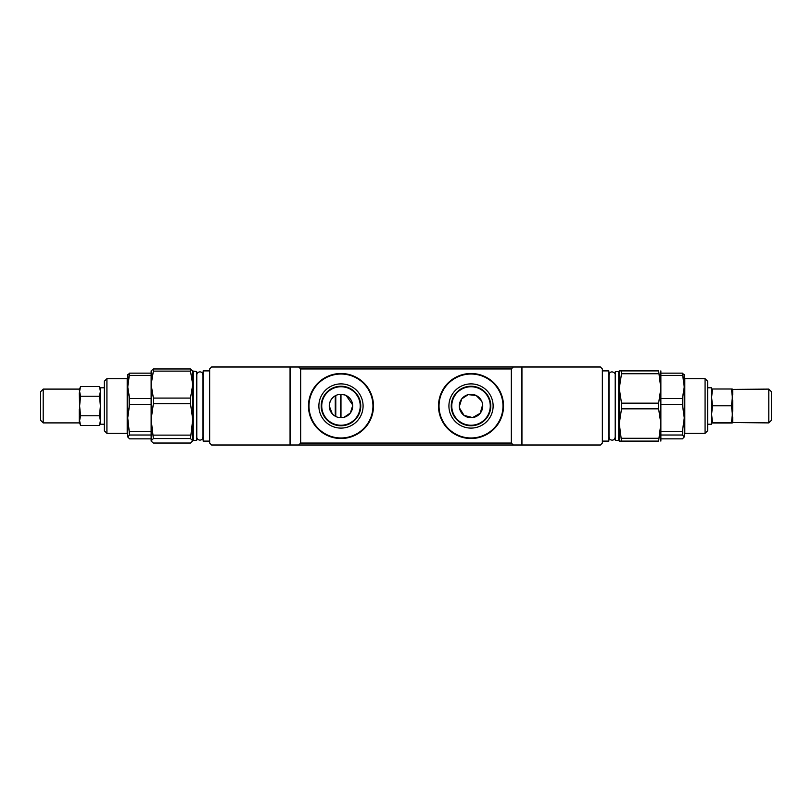 <?xml version="1.0" encoding="UTF-8"?>
<svg xmlns="http://www.w3.org/2000/svg" width="812" height="812" viewBox="0 0 812 812"><rect width="100%" height="100%" fill="white"/><g stroke="black" fill="none" stroke-linecap="round" stroke-linejoin="round"><path stroke-width="1.22" d="M511.327 443.058L511.327 368.942L300.673 368.942L298.725 366.994L211.597 366.994L209.648 368.942L209.648 443.058L211.597 445.006L298.725 445.006L300.673 443.058L511.327 443.058L513.275 445.006L298.725 445.006M340.979 438.51A32.51 32.51 0 0 1 312.833 389.75A32.51 32.51 0 0 1 369.135 389.75A32.51 32.51 0 0 1 340.979 438.51M471.021 438.51A32.51 32.51 0 0 1 442.865 389.75A32.51 32.51 0 0 1 499.167 389.75A32.51 32.51 0 0 1 471.021 438.51M300.673 368.942L300.673 443.058M511.327 368.942L513.275 366.994L600.403 366.994L602.352 368.942L602.352 443.058L600.403 445.006L513.275 445.006M298.725 366.994L513.275 366.994M481.546 400.884L476.116 395.464L468.199 394.642L461.754 398.844L459.328 406.467M459.49 408.01L464.058 415.409L472.635 417.591L480.176 413.288L482.653 404.772M471.021 383.893A22.107 22.107 0 0 1 490.164 417.053A22.107 22.107 0 0 1 451.878 417.053A22.107 22.107 0 0 1 471.021 383.893M459.318 406A11.703 11.703 0 0 1 476.766 395.809A11.703 11.703 0 0 1 477.08 416.018A11.703 11.703 0 0 1 459.318 406M471.021 425.762A19.762 19.762 0 0 0 490.783 406A19.762 19.762 0 0 0 471.021 386.238A19.762 19.762 0 0 0 451.249 406A19.762 19.762 0 0 0 471.021 425.762M334.554 415.774L335.782 416.485L335.782 395.515M335.265 416.211L335.265 395.789L333.955 396.642M332.585 397.85L331.296 399.433M330.971 399.951L329.692 402.935M329.54 403.554L329.276 406L332.291 413.836M333.275 414.81L333.976 415.379M343.273 417.48L340.979 417.703L340.979 394.297L345.09 395.038M344.126 417.277L350.358 413.003L352.682 405.635M352.631 404.853L346.125 395.485M340.979 383.893A22.107 22.107 0 0 1 360.122 417.053A22.107 22.107 0 0 1 321.836 417.053A22.107 22.107 0 0 1 340.979 383.893M329.276 406A11.703 11.703 0 0 1 346.836 395.86A11.703 11.703 0 0 1 346.836 416.14A11.703 11.703 0 0 1 329.276 406M340.979 425.762A19.762 19.762 0 0 0 360.751 406A19.762 19.762 0 0 0 340.979 386.238A19.762 19.762 0 0 0 321.217 406A19.762 19.762 0 0 0 340.979 425.762M340.461 417.693L340.461 394.307L340.979 394.297M151.133 440.804L153.387 438.571L190.485 438.571L192.738 440.804L190.485 443.037L153.387 443.037L151.133 441.109L151.133 370.891L153.387 368.963L153.387 371.125L190.485 371.125L190.485 368.963L153.387 368.963M192.738 440.804L192.738 419.408L190.485 438.571M192.738 419.408L192.738 384.604L190.485 398.083L190.485 403.686L192.738 419.408M153.387 371.125L151.133 384.604L153.387 398.083L153.387 403.686L151.133 419.408L153.387 438.571M153.387 435.12L190.485 435.12M153.387 398.083L190.485 398.083M153.387 403.686L190.485 403.686M190.485 371.125L192.738 384.604L192.566 370.587M192.738 371.196L190.485 368.963M209.648 370.891L203.142 370.891L203.142 441.109L209.648 441.109M193.266 371.541L193.266 440.459L196.646 440.459L196.646 371.541L192.738 371.023M192.738 384.604L192.738 373.672M619.262 370.891L619.262 388.44L621.515 373.723L621.515 370.891L619.262 370.891M619.262 388.44L619.262 423.559L621.515 408.832L621.515 403.168L619.262 388.44L619.262 371.023L618.734 371.541L618.734 440.459L615.354 440.459L615.354 371.541L618.734 371.541M619.262 423.559L619.262 441.109L621.515 441.109L619.262 423.559L619.262 440.977L618.734 440.459M621.515 370.891L658.613 370.891C661.587 370.891 661.587 370.891 658.613 370.891L660.866 388.44L660.866 423.559L658.613 408.832L658.613 403.168L621.515 403.168M660.866 370.891L660.866 388.44L658.613 403.168M621.515 441.109L658.613 441.109C661.587 441.109 661.587 441.109 658.613 441.109L660.866 423.559L660.866 441.109M658.613 408.832L621.515 408.832M658.613 438.277L621.515 438.277M658.613 373.723L621.515 373.723M602.352 441.109L608.858 441.109L608.858 370.891L602.352 370.891M106.92 378.697L106.92 433.303L104.322 430.705L104.322 381.295L106.92 378.697L127.2 378.697L127.728 378.169M127.728 375.063L129.605 373.144L127.728 386.979L129.605 398.56L129.605 404.417L127.728 417.916L129.605 435.019L127.728 436.937L129.605 438.856L151.133 438.856M129.605 435.019L151.133 435.019M127.728 436.937L127.88 374.515M129.605 431.426L151.133 431.426M129.605 404.417L151.133 404.417M129.605 398.56L151.133 398.56M129.605 375.398L151.133 375.398M129.605 373.144L151.133 373.144M106.92 433.303L127.2 433.303L127.728 433.831L127.728 417.916M705.08 433.303L705.08 378.697L707.678 381.295L707.678 430.705L705.08 433.303L684.8 433.303L684.272 433.831L684.272 417.916L682.395 404.417L682.395 398.56L660.866 398.56L660.866 373.144L682.395 373.144L684.272 375.063M682.395 398.56L684.272 386.979L682.395 373.144M682.395 375.398L660.866 375.398M682.395 404.417L660.866 404.417L660.866 398.56M682.395 435.019L660.866 435.019L660.866 438.856L682.395 438.856L684.272 436.937L682.395 435.019L682.395 431.426L660.866 431.426L660.866 404.417M682.395 431.426L684.272 417.916L684.12 374.515M660.866 435.019L660.866 431.426M684.272 436.937L684.272 417.916M104.322 424.209L104.322 387.791L100.414 387.791L100.414 424.209L104.322 424.209M707.678 387.791L711.586 387.791L711.586 424.209L707.678 424.209M79.738 423.245L80.561 425.518L79.606 420.636L80.561 415.764L99.46 415.764L100.414 406L99.46 396.236L100.414 391.364L99.46 386.482L80.561 386.482L79.251 389.973L79.606 391.364L80.561 386.482M80.561 415.764L79.606 406L80.561 396.236L99.46 396.236M80.561 396.236L79.606 391.364L79.251 393.323L79.606 406L79.251 393.323M100.414 391.272L99.46 386.482M80.561 425.518L99.46 425.518L100.414 420.636L99.46 415.764M79.251 422.9L43.198 422.9L43.198 389.1L79.251 389.1L79.606 391.364M79.251 409.349L79.251 422.027L79.251 409.349M43.198 422.9L40.6 420.301L40.6 391.699L43.198 389.1M99.46 425.518L100.414 422.9L100.414 391.364M731.439 389.192C732.698 389.131 732.698 389.06 731.439 388.999C732.698 389.06 732.698 389.131 731.439 389.192C732.698 389.131 732.698 389.06 731.439 388.999L712.54 388.999L711.586 397.403L712.54 405.807L711.586 414.303L712.54 422.808C711.282 422.869 711.282 422.94 712.54 423.001C711.282 422.94 711.282 422.869 712.54 422.808C711.282 422.869 711.282 422.94 712.54 423.001L731.439 423.001C732.698 422.94 732.698 422.869 731.439 422.808L712.54 422.808M731.439 388.999L732.394 397.403L731.439 405.807L712.54 405.807M731.439 405.807L732.394 414.303L731.439 422.808C732.698 422.869 732.698 422.94 731.439 423.001C732.698 422.94 732.698 422.869 731.439 422.808C732.698 422.869 732.698 422.94 731.439 423.001C732.698 422.94 732.698 422.869 731.439 422.808M712.54 389.192C711.282 389.131 711.282 389.06 712.54 388.999C711.282 389.06 711.282 389.131 712.54 389.192M768.802 397.403L768.802 422.9L732.749 422.534A0.518 0.507 180 0 0 732.262 422.869L732.262 389.06A0.518 0.507 180 0 0 732.749 389.395L768.802 389.1L768.802 397.403M768.802 389.1L771.4 391.699L771.4 420.301L768.802 422.9M521.578 366.994L521.578 445.006M521.943 366.994L521.943 445.006M439.028 406A31.993 31.993 0 0 1 487.007 378.301A31.993 31.993 0 0 1 487.007 433.699A31.993 31.993 0 0 1 439.028 406M451.776 406A19.244 19.244 0 0 1 480.643 389.334A19.244 19.244 0 0 1 480.643 422.666A19.244 19.244 0 0 1 451.776 406M290.057 366.994L290.057 445.006M290.422 366.994L290.422 445.006M308.996 406A31.993 31.993 0 0 1 356.975 378.301A31.993 31.993 0 0 1 356.975 433.699A31.993 31.993 0 0 1 308.996 406M321.735 406A19.244 19.244 0 0 1 350.601 389.334A19.244 19.244 0 0 1 350.601 422.666A19.244 19.244 0 0 1 321.735 406M127.2 433.303L127.2 378.697M705.08 378.697L684.8 378.697L684.8 433.303M732.749 400.458L732.749 411.227M732.749 417.063L732.749 422.534M732.749 389.395L732.749 394.683M203.142 374.789L202.99 375.783L202.99 374.951C202.736 373.002 201.701 371.967 199.894 371.855C197.945 372.109 196.91 373.134 196.798 374.951L196.798 437.049C196.819 438.754 197.844 439.789 199.894 440.145C201.772 439.962 202.807 438.937 202.99 437.049L202.99 436.217L203.142 437.211M196.798 375.783L196.646 374.789M196.646 437.211L196.798 436.217M193.266 440.459L192.738 440.977M202.99 374.951L202.99 437.049M615.354 374.789L615.202 375.783L615.202 374.951C615.384 373.49 614.349 372.454 612.106 371.855C610.299 371.967 609.264 373.002 609.01 374.951L609.01 437.049C609.264 438.998 610.299 440.033 612.106 440.145C613.781 440.155 614.816 439.119 615.202 437.049L615.202 374.951M609.01 375.783L608.858 374.789M608.858 437.211L609.01 436.217M615.202 437.049L615.202 436.217L615.354 437.211M151.651 432.136L151.133 432.654M684.8 378.697L684.272 378.169M660.349 379.864L660.866 379.346M660.349 432.136L660.866 432.654"/></g></svg>
